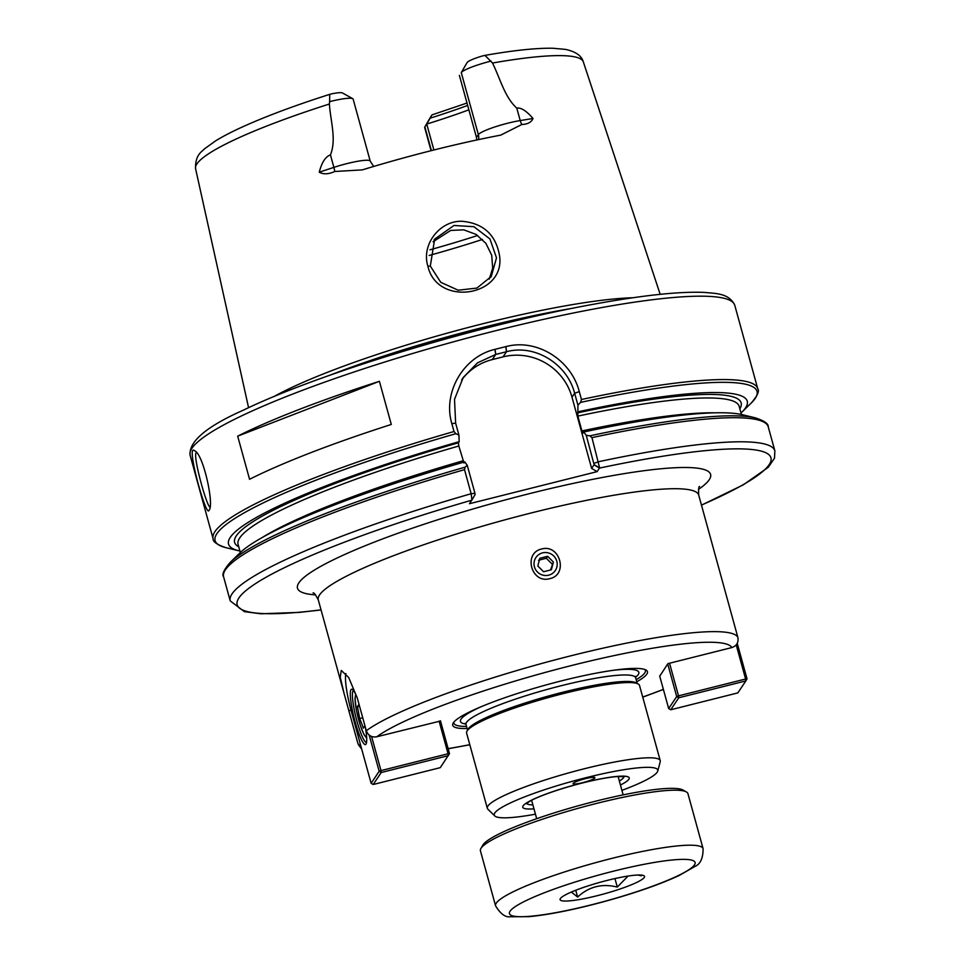 <?xml version="1.0" encoding="UTF-8"?>
<svg xmlns="http://www.w3.org/2000/svg" width="965" height="965" viewBox="0 0 965 965"><rect width="100%" height="100%" fill="white"/><g stroke="black" fill="none" stroke-linecap="round" stroke-linejoin="round"><path stroke-width="1.45" d="M549.845 578.638C531.377 584.042 522.861 553.102 541.667 548.976C559.99 543.778 568.506 574.718 549.845 578.638M582.655 782.663A11.303 1.58 -15.4 0 1 573.101 783.676A11.303 1.58 -15.4 0 1 583.572 779.153A11.303 1.58 -15.4 0 1 594.886 777.681A11.303 1.58 -15.4 0 1 582.655 782.663M361.465 748.225L357.858 743.352L344.191 693.919L340.259 677.358L341.272 670.422L348.727 677.563L357.315 698.129L366.302 730.758C368.184 735.559 371.682 737.574 376.784 736.777L440.51 721.012M659.734 676.163L667.913 663.643L731.832 647.575C736.693 645.875 738.707 642.485 737.863 637.419L698.708 495.081C698.383 489.267 698.684 486.396 699.613 486.444M474.816 495.045L471.837 500.147L475.094 494.587L474.949 493.284L467.217 465.227L465.082 467.181L464.515 469.653L471.149 493.73L471.933 499.894L469.46 503.706L597.13 471.632L599.603 467.82L591.955 437.64L589.832 435.842L586.238 435.324L594.114 464.684L599.603 467.82M636.755 681.785A100.975 14.113 164.6 0 0 646.791 674.185A100.975 14.113 164.6 0 0 645.935 670A100.975 14.113 164.6 0 0 546.347 684.861A100.975 14.113 164.6 0 0 453.176 723.099A100.975 14.113 164.6 0 0 467.096 728.515M618.119 776.499A48.021 6.707 -15.4 0 1 618.095 776.511L623.149 794.871M621.906 790.371A84.787 11.845 164.6 0 0 657.201 772.181A84.787 11.845 164.6 0 0 657.744 771.071A84.787 11.845 164.6 0 0 572.86 781.155A84.787 11.845 164.6 0 0 494.792 815.956A84.787 11.845 164.6 0 0 535.454 814.183M636.176 679.686A99.286 13.872 164.6 0 0 644.716 672.967A99.286 13.872 164.6 0 0 644.741 669.481M453.948 722.037A99.286 13.872 164.6 0 0 466.517 726.416M657.744 771.071L660.229 761.735A89.685 12.533 164.6 0 0 660.241 760.673L639.518 685.44A89.685 12.533 164.6 0 0 638.191 683.98L636.128 682.834A87.984 12.292 164.6 0 0 549.35 695.789A87.984 12.292 164.6 0 0 468.17 729.094L467 731.132A89.685 12.533 164.6 0 0 466.602 733.074L487.325 808.308A89.685 12.533 164.6 0 0 487.88 809.213L494.792 815.956M638.191 683.98A89.685 12.533 164.6 0 0 549.736 697.176A89.685 12.533 164.6 0 0 467 731.132M660.241 760.673A89.685 12.533 164.6 0 0 570.448 772.41A89.685 12.533 164.6 0 0 487.325 808.308M331.924 93.786A19.095 2.666 -15.4 0 1 342.466 92.966L352.732 98.671A27.563 3.848 164.6 0 0 329.608 101.651L329.728 94.353L331.924 93.786M491.113 61.085A27.563 3.848 164.6 0 0 461.27 72.604L467.156 62.472A19.095 2.666 -15.4 0 1 482.15 56.042L484.961 55.379L492.524 63.027C500.28 78.865 504.731 97.163 516.782 108.116C521.04 107.417 526.456 110.879 533.03 118.49L520.219 120.565A27.563 3.848 164.6 0 0 478.351 134.618L476.469 137.428L476.867 139.973M430.68 116.874A19.095 2.666 -15.4 0 1 430.716 116.813A19.095 2.666 -15.4 0 1 430.752 116.741L432.006 114.883L467 103.038M431.934 114.98L426.747 124.063A149.708 20.916 164.6 0 0 468.869 109.841M433.888 149.997L426.747 124.063L424.865 126.873A27.563 3.848 164.6 0 0 424.805 126.97A27.563 3.848 164.6 0 0 424.684 127.561L431.066 150.709M451.837 423.623L454.008 431.512L455.866 433.707L458.906 435.046L455.637 423.177L454.515 399.341L463.236 377.484L477.494 362.852L495.769 354.432A277.944 38.841 -15.4 0 1 506.42 351.755L506.504 351.73C534.514 343.962 567.058 363.528 574.645 393.274L577.926 405.155L580.616 402.369L581.449 399.498L579.277 391.609C571.352 360.174 536.962 338.22 505.95 346.604L505.853 346.628A282.456 39.468 164.6 0 0 495.033 349.342L494.936 349.366C463.417 356.64 442.513 392.574 451.837 423.623L455.637 423.177M209.043 510.256L209.116 510.135C214.435 505.117 203.253 453.61 194.592 450.788C185.256 442.139 206.377 519.049 209.043 510.256M379.402 381.32L391.295 424.455A282.456 39.468 164.6 0 0 249.561 479.291L237.679 436.156A282.456 39.468 -15.4 0 1 379.402 381.32L237.679 436.156M589.832 435.842A281.044 39.276 164.6 0 1 755.462 417.869L742.519 414.733A269.03 37.599 164.6 0 0 583.777 431.982L586.238 435.324M577.926 405.155L577.83 416.108L581.919 430.933L583.005 433.116L583.777 431.982M740.999 413.02A269.03 37.599 164.6 0 0 741.832 412.224A269.03 37.599 164.6 0 0 578.204 411.753M467.217 465.227L464.756 461.873A269.03 37.599 164.6 0 0 239.513 553.283L229.996 562.607A281.044 39.276 164.6 0 1 465.082 467.181M463.996 463.019L458.821 445.999L458.423 442.79L459.183 441.656A269.03 37.599 164.6 0 0 238.825 550.774A269.03 37.599 164.6 0 0 239.935 551.027M459.183 441.656L458.906 435.046M594.114 464.684L591.617 468.399L597.13 471.632M461.644 379.969A56.489 55.222 -146.2 0 1 492.234 359.595L503.055 356.881A56.489 55.222 -146.2 0 1 572.004 397.218L591.617 468.399M209.912 507.168C206.305 505.431 192.011 453.224 196.486 452.621M373.708 166.463L370.222 161.131A27.563 3.848 164.6 0 0 333.878 167.379L319.234 172.192C321.84 162.277 325.579 156.523 330.452 154.919C336.64 139.394 330.561 121.493 329.379 104.015L329.608 101.651M370.222 161.131L353.142 99.118A27.563 3.848 164.6 0 0 352.732 98.671M319.234 172.192C323.432 174.532 328.595 174.303 334.722 171.493L362.321 169.888A204.809 28.624 164.6 0 1 500.726 135.124L521.848 124.485C527.566 124.316 531.293 122.314 533.03 118.49M632.859 297.751A214.001 29.903 164.6 0 0 449.304 332.575A214.001 29.903 164.6 0 0 273.807 396.651M427.881 266.195C437.254 307.702 507.12 296.243 499.327 254.483C495.334 234.23 482.886 223.156 461.958 221.275C439.678 220.539 421.09 244.784 427.881 266.195L430.306 266.075L434.66 239.103L453.996 225.472L473.899 226.691L489.943 238.97L496.505 257.848L491.294 276.436L476.927 288.077L458.194 290.212L440.776 282.335L430.306 266.075M476.469 137.428L459.388 75.403M489.267 279.114L492.693 268.125L491.704 255.182L485.865 243.325L476.083 234.411L463.767 229.839L450.715 230.418L433.056 241.781M366.543 742.543A26.839 4.258 75.9 0 1 356.375 718.973A26.839 4.258 75.9 0 1 353.081 690.88A26.839 4.258 75.9 0 1 353.467 690.518M357.243 697.876A28.528 4.523 -104.1 0 0 352.358 689.42A28.528 4.523 -104.1 0 0 354.058 717.743A28.528 4.523 -104.1 0 0 366.012 744.136A28.528 4.523 -104.1 0 0 366.073 744.039A28.528 4.523 -104.1 0 0 365.409 727.538M369.197 735.113L379.173 771.3L371.127 783.303L351.296 711.301A34.173 5.416 75.9 0 1 345.916 673.606M448.315 755.667L448.074 753.749L449.497 753.641L440.269 767.658L373.19 784.509L381.235 772.519L379.173 771.3L380.994 770.601L381.235 772.519L448.315 755.667M439.087 721.12L448.074 753.749L380.994 770.601L371.585 736.464M449.497 753.641L440.45 720.783M371.127 783.303L373.19 784.509M747.031 678.89L745.849 680.916L745.607 679.01L747.031 678.89L737.236 643.353M667.72 663.932L676.706 696.561L678.528 695.861L678.769 697.767L676.706 696.561L668.661 708.563L670.723 709.77L678.769 697.767L745.849 680.916L737.803 692.918L670.723 709.77M668.661 708.563L659.674 675.934M736.199 644.873L745.607 679.01L678.528 695.861L669.541 663.232M364.951 725.861L363.419 728.153L359.68 718.515L357.472 706.585L359.004 704.293M362.719 717.755L359.68 718.515M359.499 706.078L357.472 706.585M543.56 571.738L537.807 565.985L539.857 558.265L547.662 556.298L553.415 562.064L551.377 569.784L543.56 571.738M550.472 570.001L553.415 562.064M552.089 564.043L546.335 558.277L538.518 560.243M546.335 558.277L547.662 556.298M542.547 552.873A11.677 11.411 -146.2 0 1 556.829 567.167A11.677 11.411 -146.2 0 1 537.469 572.028A11.677 11.411 -146.2 0 1 542.547 552.873M607.455 880.345A43.787 6.116 164.6 0 0 560.291 898.704A43.787 6.116 164.6 0 0 603.921 893.928A43.787 6.116 164.6 0 0 643.86 875.689A43.787 6.116 164.6 0 0 607.455 880.345M495.576 905.821L480.425 850.816A107.622 15.042 -15.4 0 1 480.896 848.488A107.622 15.042 -15.4 0 1 481.125 848.126A107.622 15.042 -15.4 0 1 581.183 807.464A107.622 15.042 -15.4 0 1 686.332 791.903A107.622 15.042 -15.4 0 1 687.936 793.664L703.087 848.669A107.622 15.042 164.6 0 0 612.003 858.355A107.622 15.042 164.6 0 0 495.576 905.821C500.461 913.903 505.407 917.546 510.401 916.75L529.471 916.641C550.171 914.555 575.695 909.368 606.068 901.069C636.14 892.697 660.567 884.145 679.324 875.4L694.884 866.474C700.385 864.17 703.123 858.235 703.087 848.669M640.543 875.026L641.351 875.81L637.853 875.026M628.082 876.063L617.286 887.088L614.946 878.572M617.286 887.088C602.1 883.277 588.879 886.594 577.625 897.064L575.755 890.261M577.625 897.064L571.352 892.058M686.332 791.903L682.906 789.997A104.787 14.644 164.6 0 0 580.52 805.16A104.787 14.644 164.6 0 0 483.091 844.749A104.787 14.644 164.6 0 0 482.874 845.099L480.896 848.488M313.082 592.908L313.082 592.908C313.866 592.401 315.603 594.717 318.281 599.868A197.294 27.575 -15.4 0 1 531.715 512.837A197.294 27.575 -15.4 0 1 698.708 495.081M698.491 489.388A214.242 29.939 164.6 0 0 529.254 493.694A214.242 29.939 164.6 0 0 337.629 557.758A214.242 29.939 164.6 0 0 315.555 594.862M737.863 637.419A197.294 27.575 164.6 0 0 571.087 655.754A197.294 27.575 164.6 0 0 366.302 730.758M701.458 505.057A276.81 38.684 164.6 0 0 599.494 468.097L593.982 464.877M471.825 500.172A276.81 38.684 164.6 0 0 250.273 587.227A276.81 38.684 164.6 0 0 321.031 609.844M731.832 647.575A188.826 26.393 164.6 0 0 572.317 665.331A188.826 26.393 164.6 0 0 376.784 736.777M448.122 748.635A188.826 26.393 164.6 0 0 469.798 744.678M642.714 697.044A188.826 26.393 164.6 0 0 663.365 689.348M350.983 710.192L348.872 710.723M623.764 776.548A50.301 7.032 -15.4 0 1 619.349 781.047M620.435 785.003A55.198 7.708 164.6 0 0 610.013 777.259A55.198 7.708 164.6 0 0 538.952 796.825A55.198 7.708 164.6 0 0 533.971 808.827M532.885 804.858A50.301 7.032 -15.4 0 1 526.781 803.266M635.573 677.309A92.507 12.931 164.6 0 0 613.294 670.301M481.378 706.633A92.507 12.931 164.6 0 0 465.83 724.064M635.706 676.32L635.658 677.804A87.984 12.292 164.6 0 0 547.565 689.312A87.984 12.292 164.6 0 0 465.999 724.534L465.202 723.292M430.161 118.164A152.639 21.326 164.6 0 0 467.651 105.45M430.752 116.741L424.865 126.873L431.403 150.624M454.008 431.512A282.456 39.468 164.6 0 0 213.096 538.687L190.129 455.299A282.456 39.468 164.6 0 1 451.958 342.237A282.456 39.468 164.6 0 1 734.763 305.278L757.73 388.678A282.456 39.468 164.6 0 0 581.449 399.498M701.495 505.165L743.279 484.852L768.285 467.289L774.497 458.218L774.871 450.884A282.456 39.468 164.6 0 0 598.59 461.716L593.957 463.381M755.462 417.869C764.352 420.849 768.61 423.828 768.236 426.82A282.456 39.468 164.6 0 0 591.955 437.64M715.065 412.815A259.862 36.32 164.6 0 0 581.919 430.933M741.409 414.48L739.166 406.325A259.862 36.32 164.6 0 0 577.83 416.108M739.841 408.81A262.685 36.706 164.6 0 0 577.432 412.899M757.73 388.678C759.624 390.934 757.489 395.674 751.349 402.912A281.044 39.276 164.6 0 0 580.616 402.369M464.515 469.653A282.456 39.468 164.6 0 0 223.603 576.829C221.721 574.573 223.856 569.832 229.996 562.607M474.949 493.284L471.149 493.73A282.456 39.468 164.6 0 0 230.237 600.906L223.603 576.829M455.866 433.707A281.044 39.276 164.6 0 0 225.87 547.65C216.992 544.658 212.722 541.679 213.096 538.687M474.418 495.721L471.849 500.123M492.234 359.595L495.684 354.445L494.936 349.366M506.42 351.755L505.853 346.628M495.033 349.342L495.769 354.432M505.95 346.604L506.504 351.73L503.055 356.881M572.004 397.218L574.645 393.274L579.277 391.609M484.961 55.379C513.669 50.337 536.311 47.96 552.873 48.25L565.466 49.384C575.683 51.591 581.642 55.765 583.33 61.905A201.094 28.106 164.6 0 0 492.524 63.027M329.379 104.015A201.094 28.106 164.6 0 0 195.581 168.706C194.942 153.917 203.12 151.059 204.375 148.924L215.81 140.721C223.422 136.065 233.035 131.131 244.652 125.933C267.788 115.595 296.146 105.064 329.728 94.353M467.156 62.472L461.27 72.604L478.351 134.618A11.303 11.049 33.8 0 1 478.556 139.611M521.848 124.485A11.303 6.851 80.8 0 1 520.219 120.565L516.782 108.116M330.452 154.919L333.878 167.379A11.303 3.703 -108.2 0 1 334.722 171.493M429.98 249.802A175.123 24.475 164.6 0 0 477.699 235.46M429.16 255.46A177.946 24.873 164.6 0 0 482.464 239.441M573.825 308.052A213.072 29.782 164.6 0 0 329.789 375.264M482.09 329.174A212.879 29.746 164.6 0 0 419.51 346.399M458.423 442.79A262.685 36.706 164.6 0 0 238.777 546.829M458.821 445.999A259.862 36.32 164.6 0 0 238.09 544.344L240.333 552.499M462.911 460.836A259.862 36.32 164.6 0 0 262.118 537.577M366.604 736.657A21.182 3.353 75.9 0 1 357.955 717.043A21.182 3.353 75.9 0 1 356.314 695.669M613.644 871.13A96.319 13.462 -15.4 0 1 676.513 876.413A96.319 13.462 -15.4 0 1 516.757 916.557A96.319 13.462 -15.4 0 1 613.644 871.13M318.281 599.868L344.191 693.919M663.401 689.468L642.75 697.152M469.822 744.775L448.146 748.756M361.694 749.069L358.305 744.582M623.45 776.017L624.415 776.68L617.105 776.56C610.025 777.115 600.749 778.707 589.277 781.324C560.532 788.007 535.949 797.307 529.508 801.469L526.287 803.7M465.999 724.534L467.555 730.167M635.658 677.804L637.214 683.437M768.236 426.82L774.871 450.884M741.832 412.224L751.349 402.912M321.056 609.952L299.379 612.389L260.84 613.788L244.398 611.641L230.237 600.906M238.825 550.774L225.87 547.65M462.597 378.449L463.236 377.484M430.716 116.813L424.805 126.97M195.581 168.706L248.584 407.713M583.33 61.905L660.181 294.337M434.672 239.115L433.997 240.128M491.281 276.424L490.703 277.281M734.763 305.278C729.082 293.058 715.644 293.565 704.51 292.419C679.855 291.346 643.486 295.181 595.393 303.915C481.571 324.216 320.489 372.731 244.085 409.823C206.631 426.361 188.645 441.524 190.129 455.299M355.687 694.318L354.987 698.551L356.531 710.916L360.343 725.487L364.119 734.811L366.688 738.141M536.697 818.694L531.631 800.311"/></g></svg>
